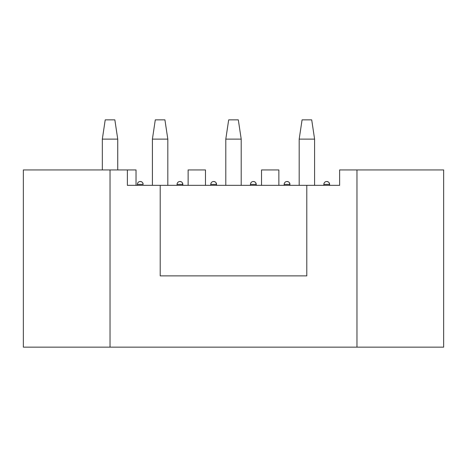 <?xml version="1.0" encoding="UTF-8"?>
<svg xmlns="http://www.w3.org/2000/svg" width="467" height="467" viewBox="0 0 467 467"><rect width="100%" height="100%" fill="white"/><g stroke="black" fill="none" stroke-linecap="round" stroke-linejoin="round"><path stroke-width="0.7" d="M152.405 185.346L152.405 139.113L155.295 119.856L164.927 119.856L167.816 139.113L167.816 185.346M167.816 139.113L152.405 139.113M225.794 185.346L225.794 139.113L228.684 119.856L238.316 119.856L241.206 139.113L241.206 185.346M241.206 139.113L225.794 139.113M299.184 185.346L299.184 139.113L302.073 119.856L311.705 119.856L314.595 139.113L314.595 185.346M314.595 139.113L299.184 139.113M127.368 169.935L23.35 169.935L110.031 169.935L110.031 347.144L23.35 347.144L23.35 169.935L23.35 347.144L443.65 347.144L356.969 347.144L356.969 169.935L443.65 169.935L443.65 347.144L443.65 169.935L339.632 169.935L339.632 185.346L329.62 185.346L329.62 184.383L323.841 184.383L329.62 184.383A2.89 2.89 0 0 0 326.731 181.494L328.231 181.914L326.731 181.494A2.89 2.89 0 0 0 323.841 184.383L323.841 185.346L323.841 184.383A2.89 2.89 0 0 1 326.731 181.494A2.89 2.89 0 0 1 329.62 184.383L329.194 182.877L329.62 185.346L339.632 185.346L306.79 185.346L339.632 185.346L339.632 169.935L356.969 169.935L356.969 347.144L110.031 347.144L110.031 169.935L127.368 169.935L127.368 185.346L306.79 185.346L306.79 275.874L306.79 185.346L160.21 185.346L160.21 275.874L306.79 275.874L160.21 275.874L160.21 185.346L127.368 185.346L127.368 169.935L136.031 169.935L136.031 185.346M137.38 185.346L127.368 185.346L137.38 185.346L137.38 184.383L143.159 184.383L137.38 184.383A2.89 2.89 0 0 1 140.269 181.494L141.775 181.914L140.269 181.494A2.89 2.89 0 0 0 137.38 184.383L137.38 185.346M287.047 181.494L288.553 181.914L287.047 181.494A2.89 2.89 0 0 0 284.158 184.383L289.937 184.383L284.158 184.383L284.158 185.346L284.158 184.383A2.89 2.89 0 0 1 287.047 181.494A2.89 2.89 0 0 1 289.937 184.383A2.89 2.89 0 0 0 287.047 181.494M289.517 182.877L289.937 185.346L289.517 182.877M213.658 181.494L215.164 181.914L213.658 181.494A2.89 2.89 0 0 0 210.769 184.383L216.548 184.383L210.769 184.383L210.769 185.346L210.769 184.383A2.89 2.89 0 0 1 213.658 181.494A2.89 2.89 0 0 1 216.548 184.383A2.89 2.89 0 0 0 213.658 181.494M216.128 182.877L216.548 185.346L216.128 182.877M256.231 185.346L256.231 184.383L250.452 184.383L256.231 184.383A2.89 2.89 0 0 0 253.342 181.494L254.842 181.914L253.342 181.494A2.89 2.89 0 0 0 250.452 184.383L250.452 185.346L250.452 184.383A2.89 2.89 0 0 1 253.342 181.494A2.89 2.89 0 0 1 256.231 184.383L255.805 182.877L256.231 185.346M261.526 169.935L278.863 169.935L261.526 169.935L261.526 185.346L261.526 169.935M142.739 182.877L143.159 184.383A2.89 2.89 0 0 0 140.269 181.494A2.89 2.89 0 0 1 143.159 184.383L142.739 182.877M182.842 185.346L182.842 184.383L177.063 184.383L182.842 184.383A2.89 2.89 0 0 0 179.953 181.494L181.453 181.914L179.953 181.494A2.89 2.89 0 0 0 177.063 184.383L177.063 185.346L177.063 184.383A2.89 2.89 0 0 1 179.953 181.494A2.89 2.89 0 0 1 182.842 184.383L182.416 182.877L182.842 185.346M188.137 169.935L205.474 169.935L188.137 169.935L188.137 185.346L188.137 169.935M102.326 169.935L102.326 139.113L105.215 119.856L114.847 119.856L117.737 139.113L117.737 169.935M117.737 139.113L102.326 139.113M278.863 185.346L278.863 169.935L278.863 185.346M205.474 185.346L205.474 169.935L205.474 185.346"/></g></svg>
